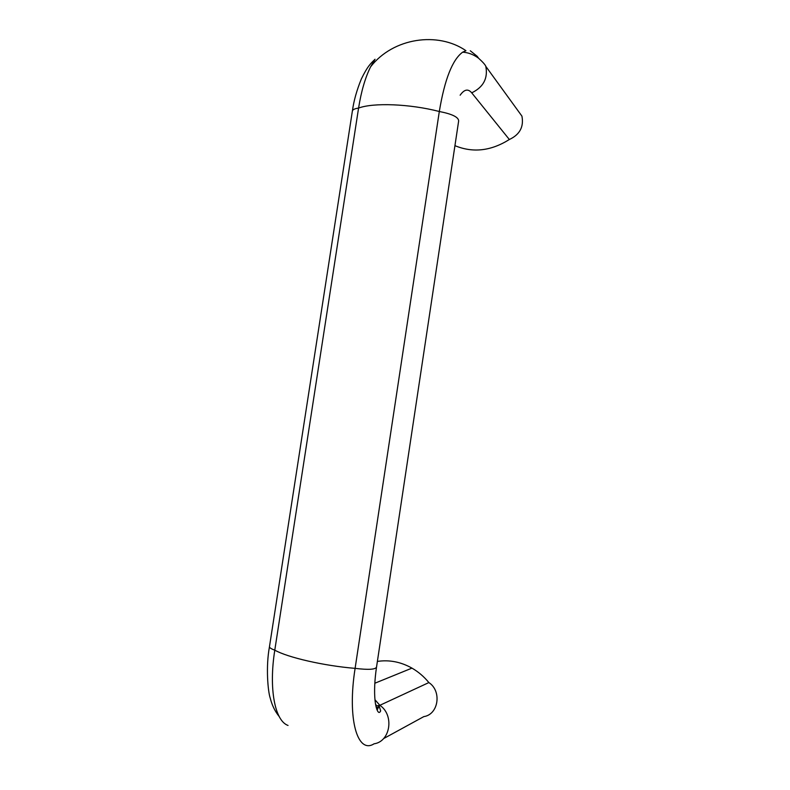 <?xml version="1.0" encoding="UTF-8"?>
<svg xmlns="http://www.w3.org/2000/svg" width="790" height="790" viewBox="0 0 790 790"><rect width="100%" height="100%" fill="white"/><g stroke="black" fill="none" stroke-linecap="round" stroke-linejoin="round"><path stroke-width="1.19" d="M269.518 646.388L269.449 646.832C269.627 647.849 271.414 648.955 274.782 650.17L358.571 108.082C373.324 102.502 409.724 103.865 439.309 111.499L355.105 668.36C347.057 719.078 357.445 754.46 374.075 743.805C390.497 741.573 394.457 715.039 379.852 705.302L376.623 705.895L375.526 704.048M288.044 725.447C274.89 720.944 268.62 688.762 274.792 650.17C287.827 657.507 324.028 665.832 355.105 668.36C368.347 669.969 375.487 669.555 376.524 667.106L458.654 120.959C458.565 117.157 452.117 114.007 439.309 111.499C444.642 79.454 452.413 59.675 462.634 52.18L465.942 50.698C438.075 31.403 393.252 37.584 370.599 66.824L375.043 59.25C370.471 63.733 367.597 66.163 361.366 78.931C356.764 90.178 353.782 100.814 352.429 110.827C352.962 109.484 354.996 108.576 358.522 108.092M358.581 108.082C361.228 91.373 365.237 77.627 370.599 66.824M460.145 95.205C464.253 89.329 468.115 88.539 471.729 92.845L509.343 139.504C491.025 151.018 472.884 153.082 454.941 145.666M516.186 108.22L521.923 116.12C523.977 126.815 519.79 134.616 509.343 139.504M478.602 58.233L477.209 56.317L470.297 50.777M377.383 661.418C389.282 659.64 400.807 661.872 411.955 668.123C418.354 671.806 423.993 676.625 428.871 682.57C442.015 691.082 438.569 714.515 423.825 716.609L383.486 738.66M375.852 705.737L376.623 705.895M428.871 682.57L379.852 705.302L374.974 699.762M379.151 705.835L377.156 710.072M352.33 111.39L352.429 110.827M521.923 116.12L485.82 66.39C488.082 78.368 483.381 87.177 471.729 92.835M269.449 646.832L352.409 110.827M485.83 66.39C485.287 64.829 482.838 62.074 478.473 58.134C473.457 54.49 468.174 52.505 462.634 52.18M374.816 683.241L411.955 668.123M376.514 667.106C374.628 680.16 374.134 691.26 375.033 700.375C375.793 708.107 378.42 715.858 380.662 710.872L379.032 705.628M279.147 716.461C274.979 711.336 272.017 705.233 270.239 698.153C267.909 691.497 265.716 666.632 269.449 646.852M378.924 706.625L376.376 707.82"/></g></svg>
